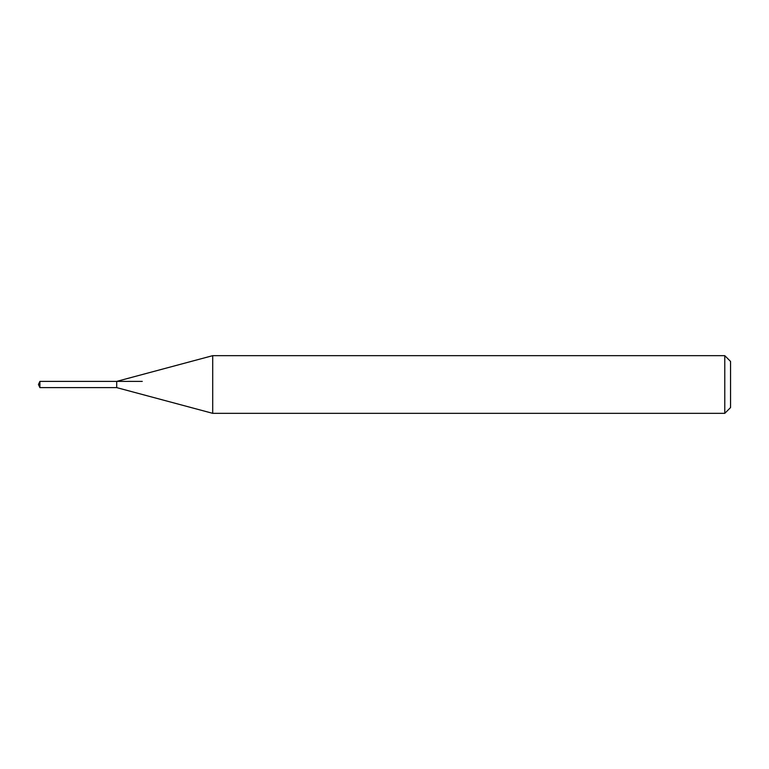 <?xml version="1.0" encoding="UTF-8"?>
<svg xmlns="http://www.w3.org/2000/svg" width="769" height="769" viewBox="0 0 769 769"><rect width="100%" height="100%" fill="white"/><g stroke="black" fill="none" stroke-linecap="round" stroke-linejoin="round"><path stroke-width="1.15" d="M39.901 387.614L38.45 384.5L39.901 381.386L39.901 387.614L116.705 387.614L212.705 413.338L724.783 413.338L724.783 355.663L212.705 355.663L212.705 413.338M39.901 381.386L142.265 381.386M724.783 355.663L730.55 361.43L730.55 407.57L724.783 413.338M212.705 355.663L116.705 381.386L116.705 387.614"/></g></svg>

